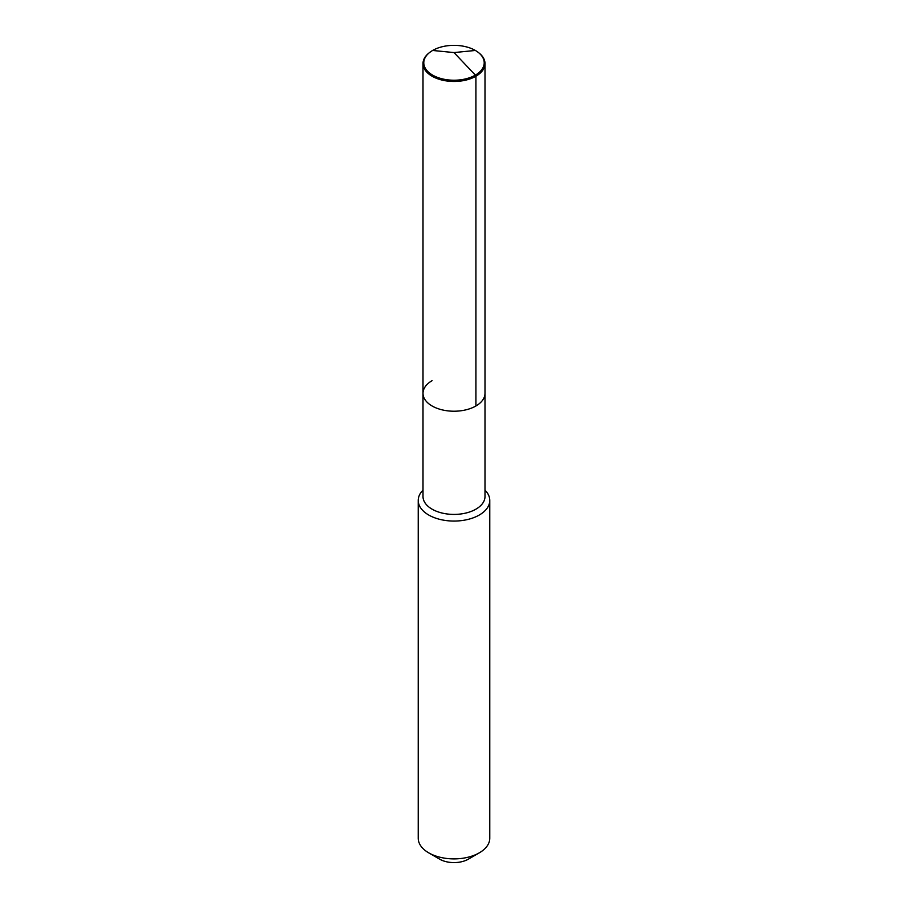 <?xml version="1.0" encoding="UTF-8"?>
<svg xmlns="http://www.w3.org/2000/svg" width="908" height="908" viewBox="0 0 908 908"><rect width="100%" height="100%" fill="white"/><g stroke="black" fill="none" stroke-linecap="round" stroke-linejoin="round"><path stroke-width="1.36" d="M478.312 52.437A30.202 17.434 180 0 1 475.361 75.114A30.202 17.434 180 0 1 434.308 76.011A30.202 17.434 180 0 1 429.688 52.437A30.202 17.434 180 0 1 432.639 50.462A30.202 17.434 180 0 1 478.312 52.437L478.959 52.948A30.997 17.899 180 0 1 484.997 63.56A30.997 17.899 180 0 1 475.917 76.227L475.917 405.978A30.997 17.899 180 0 1 442.139 409.86A30.997 17.899 180 0 1 423.003 393.323A30.997 17.899 180 0 1 432.083 380.668M423.003 393.323L423.003 63.56A30.997 17.899 180 0 0 442.139 80.097A30.997 17.899 180 0 0 475.917 76.227L475.917 405.978A30.997 17.899 180 0 1 442.139 409.86A30.997 17.899 180 0 1 423.003 393.323L423.003 496.517A30.997 17.899 180 0 0 442.139 513.054A30.997 17.899 180 0 0 475.917 509.172A30.997 17.899 0 0 0 484.997 496.517L484.997 393.323A30.997 17.899 0 0 1 475.917 405.978A30.997 17.899 0 0 0 484.997 393.323L484.997 63.56M489.775 500.41L489.775 838.243A35.775 20.657 0 0 1 479.299 852.839L468.335 859.172L479.299 852.839A35.775 20.657 180 0 1 428.701 852.839A35.775 20.657 180 0 1 418.225 838.243L418.225 500.41A35.775 20.657 180 0 0 440.312 519.49A35.775 20.657 180 0 0 479.299 515.018A35.775 20.657 0 0 0 489.775 500.41A35.775 20.657 0 0 0 484.997 490.116M418.225 500.41A35.775 20.657 180 0 1 423.003 490.116M468.335 859.172A20.271 11.702 180 0 1 439.665 859.172L428.701 852.839M423.003 63.56A30.997 17.899 180 0 1 429.041 52.948L429.688 52.437M475.361 50.462L454 52.573L475.361 75.114L454 52.573L432.639 50.462"/></g></svg>

